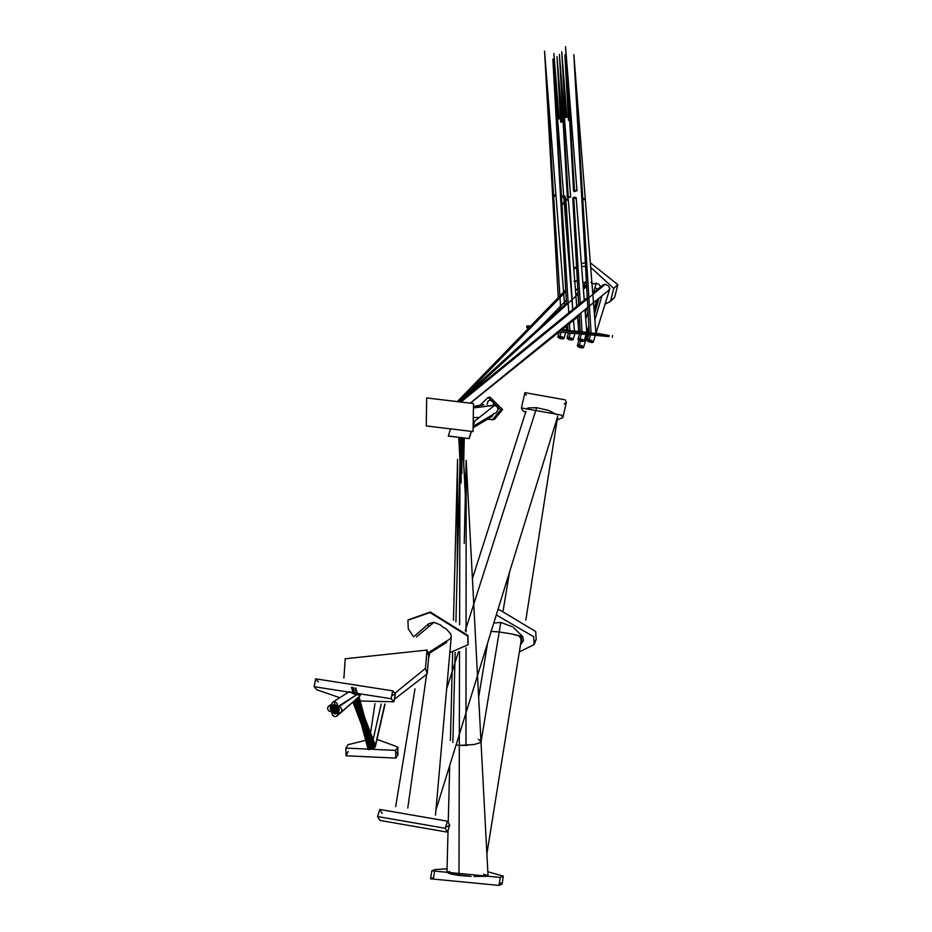 <?xml version="1.0" encoding="UTF-8"?>
<svg xmlns="http://www.w3.org/2000/svg" width="932" height="932" viewBox="0 0 932 932"><rect width="100%" height="100%" fill="white"/><g stroke="black" fill="none" stroke-linecap="round" stroke-linejoin="round"><path stroke-width="1.4" d="M318.36 681.909L315.645 678.834L392.675 690.845L395.389 693.909L391.743 695.785M339.772 697.718L316.868 689.773L314.154 686.709L391.184 698.72L393.898 701.784L354.568 700.876M369.608 739.367L348.055 744.68L345.877 748.081L395.622 750.4L397.801 746.998L377.017 739.367M348.195 751.39L346.04 755.782L395.785 758.1L397.964 754.687L395.646 751.378M395.191 693L425.446 668.419L427.007 650.082L345.19 658.773L343.943 677.995M394.376 699.245L427.217 673.871L428.767 655.534L427.706 652.866M449.853 652.645L468.039 644.723L467.713 636.032L430.071 612.58L407.925 620.199L408.263 628.89L413.622 636.836M468.144 644.455L467.934 635.496L430.293 612.033L408.041 619.931M379.848 820.416L447.523 832.159L445.24 828.292L377.565 816.548L379.848 820.416M445.496 827.488L449.748 825.076L447.477 821.197L379.802 809.465L382.073 813.333M557.138 419.854L562.823 417.618L561.588 415.124L521.372 407.948L522.607 410.441L525.578 412.527M564.175 404.01L566.388 402.321L565.153 399.828L524.937 392.652L526.172 395.145M534.712 641.81L536.18 639.399L535.702 631.547L499.692 609.901L497.898 609.714M519.369 651.876L534.141 644.583L533.675 636.731L496.29 614.934M499.482 882.418L502.045 884.119L499.004 885.4L430.561 878.818L433.601 877.536L434.405 872.538M487.82 871.746L503.327 876.138L500.286 877.42L431.842 870.837L434.883 869.556L447.057 868.822M471.464 431.388L469.18 438.623L448.374 436.118L450.505 428.871M469.18 438.623L448.28 435.955M473.211 425.842L474.539 421.613L473.211 425.342M473.281 421.311L474.435 421.45M471.312 431.365L469.087 438.459M489.044 397.323L489.999 397.125L502.604 409.532L494.414 419.435L493.447 419.54M480.143 405.234L488.077 397.416L500.694 409.824L492.492 419.726L487.518 419.179M473.048 431.574L426.239 425.947L426.681 397.941L473.491 403.568L473.048 431.574L473.491 403.568M473.561 403.544L426.681 397.941M574.695 268.474L576.558 266.331M581.37 263.605L585.343 262.754M590.329 262.789L617.846 284.644L614.607 297.518L612.312 299.184M573.786 269.033L576.628 267.566M581.591 266.459L585.541 266.459M590.69 267.368L613.745 288.372L610.518 301.257L605.008 304.251M530.692 326.014L526.906 325.885L530.192 326.538M559.631 330.301L609.144 335.473L596.026 333.12M529.131 327.633L526.72 327.598L528.724 328.052M557.767 331.815L609.004 336.615M589.187 332.27L588.267 332.165M580.135 331.198L578.679 331.023M567.961 329.8L566.668 329.648M336.883 711.64L337.71 709.567L336.79 707.295L334.67 706.141L332.596 706.782L331.769 708.856L332.689 711.128L334.798 712.281L336.906 711.617L339.062 712.794L341.135 712.153L360.369 695.575L357.038 694.468L360.09 695.202M334.67 706.141L334.728 708.868M355.5 699.769L372.078 746.241M556.672 414.542L548.494 410.395L556.672 414.542L548.505 410.406L536.681 407.692L465.254 630.743M521.07 641.239L520.557 636.358L521.116 640.971M520.522 637.546L520.557 636.393M461.853 473.479L461.923 437.749M590.865 282.512L593.87 283.957L596.294 283.165L593.533 292.601M459.919 401.902L578.096 294.151M583.397 289.316L586.647 286.357M568.322 197.864L567.448 197.013L570.559 196.85L568.322 197.864L563.476 119.925L564.501 119.459L563.068 119.774L559.41 54.394L570.675 197.071M563.068 119.774L564.489 119.704M336.266 706.328L334.192 706.98L333.365 709.042L334.285 711.326L336.394 712.479L338.502 711.815L339.306 709.765L338.386 707.481L336.266 706.328L336.324 709.066M354.999 694.06L357.41 694.876L354.999 694.06L353.228 687.571L354.952 694.06L354.358 694.142M371.938 748.07L374.781 747.592L371.938 748.07M356.676 698.755L374.023 747.324L372.858 747.359M460.245 465.977L460.28 449.667M594.872 287.708L597.925 289.2M600.639 286.8L599.02 284.388L596.294 283.165M580.065 338.631L580.951 339.889L580.065 338.631L583.968 340.39L583.828 341.298L579.716 340.809L578.155 339.691L578.306 338.794L580.065 338.631L578.306 338.794L578.155 339.691L578.306 338.794L578.155 339.691L579.716 340.809L583.828 341.298L583.968 340.39L583.828 341.298L583.968 340.39L580.065 338.631L581.288 334.472M588.034 311.428L585.762 319.187M582.046 331.885L586.612 332.316L580.345 331.652L582.046 331.885L580.869 313.001M580.275 303.424L573.774 198.528L576.046 197.526L573.867 197.269L572.889 198.201L575.067 198.469M576.011 198.05L574.392 197.945L576.011 198.05M573.867 197.269L574.392 197.945L572.889 198.201L575.16 197.2M568.951 120.589L569.988 120.135L568.951 120.589L564.874 54.837L568.485 120.356M335.287 711.442L336.114 709.38L335.194 707.097L333.085 705.943L331 706.596L330.173 708.658L331.093 710.941L333.213 712.095L335.31 711.431M333.085 705.943L333.132 708.681M354.405 701.015L369.154 742.396M465.359 495.754L463.495 460L463.53 437.947M586.403 282.058L582.884 282.78M583.094 285.553L584.422 286.916M569.161 337.314L569.988 338.572L569.161 337.314L573.005 339.073L572.796 339.97L568.683 339.481L567.18 338.374L567.378 337.477L569.161 337.314L567.378 337.477L567.18 338.374L567.378 337.477L567.18 338.374L568.683 339.481L572.796 339.97L573.005 339.073L572.796 339.97L573.005 339.073L569.161 337.314L570.314 333.376M585.413 281.86L583.747 287.522M562.835 197.223L565.048 196.209L562.858 195.941M564.14 195.871L563.417 196.617L565.048 196.209L563.417 196.617L564.128 197.153M557.581 118.888L559.002 118.807L557.581 119.121M559.118 118.923L553.888 53.52L557.988 119.273M334.704 707.784L332.631 708.437L331.804 710.51L332.724 712.782L334.833 713.935L336.941 713.271L337.745 711.221L336.825 708.937L334.704 707.784L334.763 710.522L332.689 711.186L331.862 713.26L332.782 715.531L334.891 716.685L336.976 716.044L358.61 697.008M356.385 699.303L372.404 744.144M556.649 414.519L548.517 410.418M520.79 642.963L521.466 641.391L520.813 636.964L521.489 641.053L520.802 642.905M462.109 450.238L462.587 459.313L462.61 443.166M565.841 117.572L566.877 117.106L565.841 117.572L561.763 51.819L565.305 117.327M336.848 709.986L337.675 707.924L336.755 705.641L334.635 704.487L332.561 705.14L331.734 707.202L332.654 709.485L334.774 710.638L336.871 709.963M349.558 692.325L349.057 691.812L349.826 691.719L353.065 693.152L349.057 691.812L332.503 702.379L331.675 704.452L332.596 706.724L334.716 707.877L336.79 707.237L337.617 705.163L336.697 702.891L334.588 701.738L334.693 707.225M352.051 693.058L354.952 694.34L352.051 693.058M370.237 748.722L372.287 748.012L370.237 748.722M354.696 700.456L371.553 747.755M536.669 407.692L548.494 410.395L536.669 407.692L528.001 407.936L526.662 409.078L528.001 407.936L536.681 407.692L528.001 407.936L526.685 409.008M520.196 637.418L520.207 636.253M461.119 482.986L461.212 437.667M574.298 330.953L578.516 331.466L574.089 331.046M572.749 309.564L565.945 200.229L568.17 199.227L565.98 198.97L565.048 199.902L567.227 200.159M568.147 199.751L566.539 199.634L568.147 199.751M565.98 198.97L566.539 199.634L565.048 199.902L567.273 198.9M561.099 122.29L562.113 121.836L561.099 122.29L557.161 59.054M341.135 712.153L341.962 710.079L341.042 707.807L338.922 706.654L336.848 707.295L336.021 709.369L336.941 711.64M357.072 694.422L336.848 707.295M357.038 694.468L338.922 706.654L338.98 709.38M450.773 634.005L446.37 629.007L443.026 627.224L446.37 629.007L450.773 634.005L451.274 636.579L450.377 638.571M449.667 871.513L446.964 872.282L449.83 873.552M453.465 620.281L457.577 459.278L457.239 570.069M483.533 404.779L473.503 406.62M460.956 402.018L605.299 284.307L603.074 284.831L605.299 284.307L608.037 285.565L609.679 287.872L609.283 289.864L609.703 289.176L595.676 334.25M470.194 403.137L609.132 289.98M603.074 284.831L592.74 293.254M609.178 289.945L609.679 287.872L608.037 285.565L605.299 284.307M589.106 339.644L590.049 340.926L589.106 339.644L593.09 341.438L592.985 342.347L591.238 342.522L587.242 340.728L587.346 339.819L589.106 339.644L587.346 339.819L587.242 340.728L587.346 339.819L587.242 340.728L588.861 341.846L592.985 342.347L593.09 341.438L592.985 342.347L593.09 341.438L589.106 339.644L590.34 335.438M601.921 295.863L594.861 319.991M591.063 332.969L595.758 333.423L589.374 332.747L591.063 332.969L582.815 199.704L585.156 198.702L584.131 199.646L581.918 199.378L582.815 199.704L577.991 121.777L579.075 121.323L577.572 121.626L573.832 54.604L589.21 332.712M585.156 198.702L582.954 198.434L581.918 199.378M577.572 121.626L579.075 121.323M332.631 711.128L333.458 709.054L332.538 706.782L330.417 705.629L328.344 706.27L327.516 708.343L328.437 710.615L330.545 711.768L332.654 711.104M331.699 704.103L328.344 706.27M331.699 704.79L330.417 705.629L330.476 708.355M513.474 627.516L522.794 636.661L523.446 640.657L520.545 644.548M522.666 637.814L522.759 636.649L512.379 634.098M473.934 876.453L486.679 876.301L488.03 875.696L483.603 874.228M480.935 741.138L480.097 742.699L474.202 744.505L480.097 742.699L480.947 741.371L478.372 739.274M467.584 745.367L459.313 745.425L474.202 744.505M464.229 543.414L466.198 460.315L466.058 631.908M465.965 744.563L466.047 647.763M498.072 409.509L497.129 406.713L498.072 409.509L496.243 412.55M474.295 421.439L494.694 405.28L493.948 405.234L493.086 401.657L490.616 400.259L488.24 400.946M497.129 406.713L494.694 405.28L473.491 407.96M576.256 280.812L573.937 281.464L576.256 280.812L574.834 282.28M458.87 401.774L565.829 291.565M560.027 336.149L560.796 337.407L560.027 336.149L563.825 337.908L563.58 338.805L561.763 338.968L557.977 337.209L558.221 336.312L560.027 336.149L558.221 336.312L557.977 337.209L558.221 336.312L557.977 337.209L559.445 338.304L563.58 338.805L563.825 337.908L563.58 338.805L563.825 337.908L560.027 336.149L561.181 332.223M561.984 329.474L566.341 329.881L561.984 329.474M560.68 308.562L553.643 196.198L555.822 195.172L554.936 196.139L552.723 195.871L553.643 196.198L548.762 118.271L549.775 117.793L548.342 118.108L544.556 51.085L564.606 304.974M552.723 195.871L554.889 194.835L555.833 195.708M548.75 117.665L549.787 118.038M558.268 297.611L544.591 51.656M336.976 716.044L337.803 713.97L336.883 711.698L334.763 710.545L334.821 713.271M374.396 746.497L375.445 745.74L374.641 745.46L375.445 745.74L374.396 746.497M357.725 698.15L372.928 740.649M416.394 636.987L433.963 622.343L440.393 624.894L443.026 627.224L440.393 624.894L433.963 622.343L429 623.531L428.056 625.419M414.635 635.95L429 623.531M446.649 688.83L458.509 651.794M520.487 644.897L521.92 642.416L521.268 638.001L521.943 642.066L520.487 644.886M520.382 636.37L521.268 638.001M463.763 465.219L463.787 447.791M487.063 404.406L488.1 401.063M594.29 312.814L598.251 300.104L595.56 301.502M597.773 300.885L598.274 298.776M580.578 341.135L579.424 345.05L580.31 346.366L581.789 345.737L583.35 346.879L583.199 347.822L579.075 347.321L577.502 346.18L577.654 345.236L579.424 345.05L581.789 345.737M583.35 346.879L583.199 347.822L580.31 346.366L583.35 346.879M579.075 347.321L580.31 346.366L577.502 346.18L577.654 345.236L580.31 346.366L581.428 347.997M574.59 191.631L573.693 191.293L574.695 190.303L576.896 190.571L574.59 191.631L569.732 113.716L570.792 113.215L569.312 113.553L570.372 113.063L570.337 113.681M573.588 191.06L565.538 46.612L569.732 113.716M349.104 691.765L332.503 702.379M353.065 693.152L349.826 691.719M369.072 748.827L368.268 749.118L368.897 749.724L370.854 749.037L368.21 749.491L370.155 748.792L361.476 724.444L355.01 700.188M353.356 701.61L370.913 749.118M509.489 572.236L503.187 610.448M493.774 623.065L500.787 622.425L512.332 626.735M519.648 637.208L519.648 636.032L511.167 633.853L519.648 636.032M500.787 622.425L499.214 631.943L511.167 633.853M490.686 631.383L499.214 631.943L481.005 742.175M458.998 875.463L450.645 873.936L471.091 876.395L458.998 875.463L459.534 651.515M456.109 744.854L459.313 745.425M459.604 624.731L460.047 437.527M493.704 413.54L491.805 416.616M490.057 416.907L488.787 417M569.359 333.027L573.495 333.516M569.895 330.743L574.24 331.151L568.205 330.522L569.895 330.743L569.37 322.379M568.264 330.476L574.147 331.186M568.765 312.814L561.949 204.19L564.175 203.211L563.243 204.131L561.041 203.875L561.949 204.19L557.068 126.298L558.093 125.843L556.649 126.146L552.944 60.72M564.175 203.211L561.961 202.955L561.041 203.875M556.637 125.913L558.082 126.088M460.781 438.89L460.105 456.645M460.396 445.356L461.165 460.303L461.736 437.725M391.184 698.72L392.675 690.845M395.622 750.4L395.785 758.1M427.217 673.871L425.446 668.419M447.477 821.197L445.24 828.292M500.286 877.42L499.004 885.4M500.694 409.824L502.604 409.532M613.745 288.372L617.846 284.644M582.418 339.295L580.951 339.889L583.968 340.39L580.951 339.889L583.828 341.298L580.951 339.889L582.069 341.462L580.951 339.889L579.716 340.809L580.951 339.889L578.155 339.691L580.951 339.889L578.306 338.794L580.951 339.889L582.418 339.295M571.491 337.978L569.988 338.572L573.005 339.073L569.988 338.572L572.796 339.97L569.988 338.572L571.013 340.133L569.988 338.572L568.683 339.481L569.988 338.572L567.18 338.374L569.988 338.572L567.378 337.477L569.988 338.572L571.491 337.978M591.482 340.32L590.049 340.926L593.09 341.438L590.049 340.926L592.985 342.347L590.049 340.926L591.238 342.522L590.049 340.926L588.861 341.846L590.049 340.926L587.242 340.728L590.049 340.926L587.346 339.819L590.049 340.926L591.482 340.32M522.759 636.649L520.44 636.346M562.357 336.813L560.796 337.407L563.825 337.908L560.796 337.407L563.58 338.805L560.796 337.407L561.763 338.968L560.796 337.407L559.445 338.304L560.796 337.407L557.977 337.209L560.796 337.407L558.221 336.312L560.796 337.407L562.357 336.813M429.617 653.181L429.116 656.711M426.483 675.351L407.785 808.032M465.464 491.013L463.658 463.181M570.78 113.471L570.023 113.424L570.792 113.215M570.372 113.063L569.778 113.098M569.336 113.296L570.023 113.424L569.312 113.553M458.765 437.364L460 461.13L455.923 621.9M395.389 693.909L393.898 701.784M315.645 678.834L314.154 686.709M397.801 746.998L397.964 754.687M345.877 748.081L346.04 755.782M427.007 650.082L428.767 655.534M343.628 677.11L343.92 677.995M447.523 832.159L449.748 825.076M377.565 816.548L379.802 809.465M562.823 417.618L566.388 402.321M521.372 407.948L524.937 392.652M536.18 639.399L534.141 644.583M502.045 884.119L503.327 876.138M430.561 878.818L431.842 870.837M489.999 397.125L488.077 397.416M494.414 419.435L492.492 419.726M576.489 266.401L573.774 268.87M614.607 297.518L610.518 301.257M526.906 325.885L526.72 327.598M612.499 335.567L612.301 337.279M363.061 720.949L373.208 747.476M370.214 747.744L357.038 698.441M355.174 700.351L363.084 721.007M521.279 639.923L486.877 853.887M460.711 437.597L461.876 459.802L462.388 438.972M458.497 401.727L566.481 303.273L560.913 203.63M575.813 294.757L578.015 292.753M583.292 287.941L586.566 284.959M567.32 197.304L559.421 54.615M364.668 721.135L374.839 747.674M371.833 747.942L358.389 697.579L364.692 721.205L356.245 699.128L362.49 722.323L354.358 701.05M357.527 694.375L355.849 688.061L357.527 694.375M358.307 697.346L364.692 721.193M374.839 747.767L384.811 704.068M585.319 313.571L586.869 308.119M584.119 340.972L585.983 334.984L584.119 340.972M586.508 333.307L588.826 325.827M593.999 309.168L596.864 299.976M578.015 339.132L579.401 334.273M580.158 331.617L579.215 314.352M578.679 304.729L572.784 197.98M586.799 332.351L585.005 309.634M584.259 300.174L576.162 197.747M570.011 120.24L565.142 58.285L569.615 113.145M569.72 113.11L564.874 54.837M371.588 747.278L361.465 720.832M368.455 747.056L361.441 720.751M354.195 693.688L352.517 687.443L354.195 693.688M355.838 699.781L361.465 720.809L354.02 701.342M464.031 438.005L463.495 460L462.33 437.795M573.122 339.621L574.939 333.784L573.122 339.621M575.463 332.107L575.731 331.233M578.096 323.614L579.471 319.175M567.064 337.838L568.438 333.05M565.386 199.157L565.176 196.431M557.359 115.894L553.899 53.672M363.655 719.644L374.07 746.858M370.994 747.138L357.841 698.045L363.678 719.725L355.989 699.652M356.898 694.538L355.127 687.921L356.898 694.538M357.806 697.777L363.678 719.714M525.986 411.222L525.543 412.643M462.866 447.989L462.587 459.301M566.889 117.176L561.763 51.819M372.346 748.093L362.455 722.242M369.433 748.349L362.478 722.3M567.087 238.569L564.932 199.669M578.725 331.512L577.479 315.762M576.733 306.313L568.287 199.448M560.668 122.057L557.045 57.19M562.229 121.952L557.01 56.537M449.69 639.131L427.928 652.936M451.274 636.579L435.477 815.162M449.702 765.556L448.257 821.873M448.036 830.517L446.964 872.282M450.401 740.509L452.637 652.621M473.514 406.445L483.813 404.558M459.604 401.867L587.277 297.716M594.418 314.445L599.066 298.182M593.253 342.044L595.164 335.928L593.253 342.044M587.09 340.133L588.488 335.24M595.932 333.458L573.832 54.604M414.996 688.841L395.657 806.634M466.198 460.315L488.03 875.696M473.2 426.297L496.523 412.387M473.491 407.832L493.844 405.245M457.332 401.587L565.736 289.922M539.302 328.041L566.307 300.197M575.498 290.726L577.77 288.372M563.93 338.444L565.701 332.736L563.942 338.444M566.225 331.07L567.763 326.13M557.872 336.697L559.223 331.99M558.955 310.123L558.839 307.91M566.574 329.928L566.283 326.177M372.299 746.124L364.61 717.372L375.514 745.833M359.123 696.891L364.657 717.535L357.352 698.476M375.514 745.938L385.067 704.068M525.706 412.107L472.408 578.574M557.72 416.161L525.799 620.211M463.612 455.247L463.775 458.474M464.276 438.028L463.775 458.439M470.392 403.16L559.072 331.967M560.947 330.452L579.285 315.738M585.11 311.055L586.31 310.1M596.177 302.178L597.633 301.001M577.362 345.586L578.865 340.343M583.502 347.485L587.346 335.124M587.871 333.446L589.036 329.683M577.001 190.792L565.549 46.6M368.117 749.363L361.465 724.385M353.158 693.303L351.539 687.28L353.158 693.303M352.995 702.227L361.488 724.444M370.924 749.212L381.2 704.033M368.117 749.316L374.967 703.66M446.754 642.311L427.916 654.252M557.639 416.569L435.92 810.118M487.634 642.905L478.64 697.427M452.87 742.454L455.154 652.423M460.594 437.586L459.989 461.084M473.176 427.73L492.073 416.453M473.34 417.606L478.419 417.408M567.996 330.476L567.693 325.047M574.438 331.198L573.471 319.024M572.726 309.587L564.303 203.444M560.924 203.63L552.932 60.545M564.291 203.444L552.851 59.1"/></g></svg>
